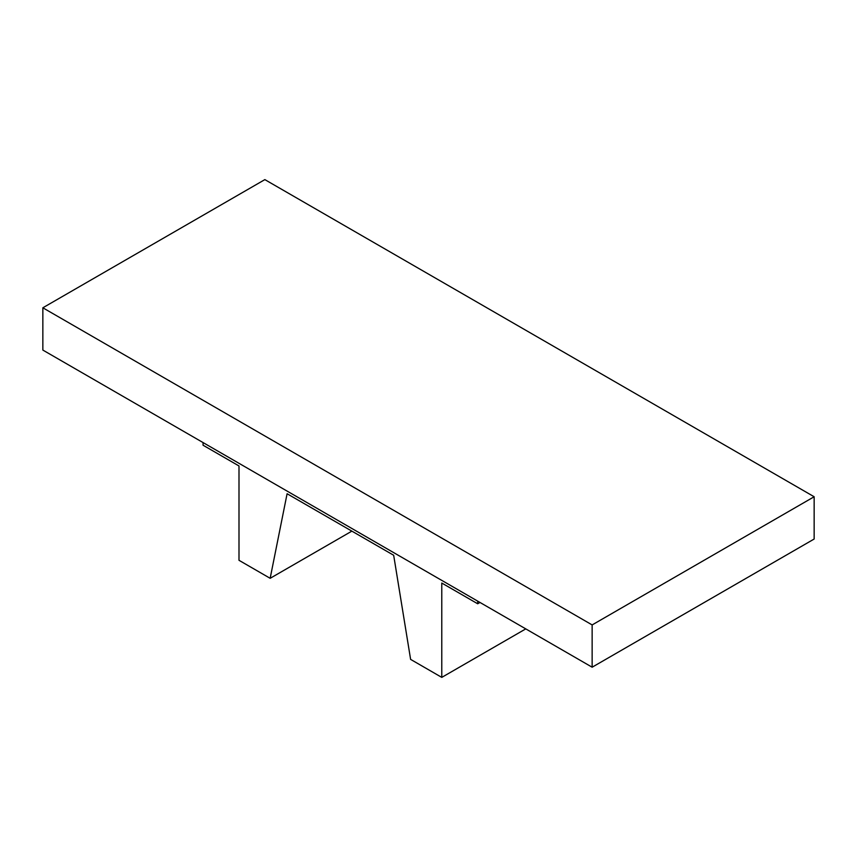 <?xml version="1.0" encoding="UTF-8"?>
<svg xmlns="http://www.w3.org/2000/svg" width="857" height="857" viewBox="0 0 857 857"><rect width="100%" height="100%" fill="white"/><g stroke="black" fill="none" stroke-linecap="round" stroke-linejoin="round"><path stroke-width="1.29" d="M592.144 624.924L592.144 667.207L814.15 539.032L814.15 496.749L264.856 179.616L42.85 307.792L592.144 624.924L814.15 496.749M592.144 667.207L42.85 350.074L42.85 307.792M203.055 442.576L203.055 445.212L238.996 465.962L238.996 560.307L270.159 578.304L351.873 531.126M270.159 578.304L287.095 493.739L393.674 555.261L410.61 659.387L441.773 677.384L441.773 583.039L477.703 603.778L477.703 601.143M477.703 603.778L479.995 602.46M441.773 677.384L525.769 628.888"/></g></svg>
